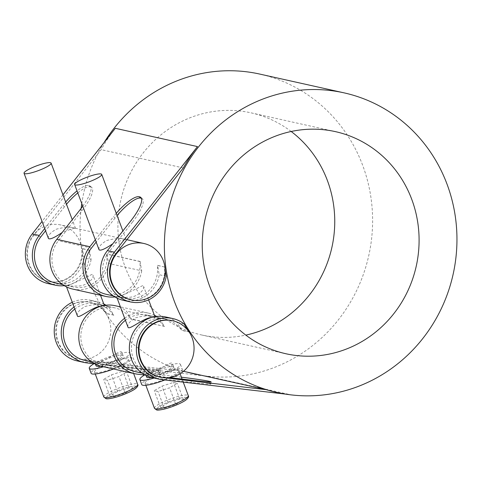 <?xml version="1.0" encoding="UTF-8"?>
<svg xmlns="http://www.w3.org/2000/svg" width="481" height="481" viewBox="0 0 481 481"><rect width="100%" height="100%" fill="white"/><g stroke="black" fill="none" stroke-linecap="round" stroke-linejoin="round"><path stroke-width="0.36" stroke-dasharray="2.4 1.8" d="M145.996 383.862A18.062 3.169 -20.5 0 0 165.362 379.094A18.062 3.169 -20.5 0 0 178.956 370.659A18.062 3.169 -20.5 0 0 160.925 374.014A18.062 3.169 -20.5 0 0 145.118 383.309A18.062 3.169 -20.5 0 0 145.996 383.862M175.793 404.473L183.526 399.921L179.732 399.08L168.206 402.783L160.474 407.335L164.268 408.183L175.793 404.473L169.565 387.818L158.045 391.528L154.251 390.68L161.977 386.129L173.503 382.425L177.297 383.273L169.565 387.818M183.526 399.921L177.297 383.273M164.268 408.183L158.045 391.528M160.474 407.335L154.251 390.68M168.206 402.783L161.977 386.129M179.732 399.08L173.503 382.425M150.938 377.296A14.448 2.537 -20.5 0 0 164.55 372.961A14.448 2.537 -20.5 0 0 173.701 366.925A14.448 2.537 -20.5 0 0 155.79 371.013L148.388 373.304L145.4 373.737L147.727 374.254L164.55 372.961L171.014 368.103L172.463 363.618L171.669 362.914L169.198 363.528L155.79 371.013A14.448 2.537 -20.5 0 0 146.633 377.044M154.124 378.036A21.675 3.806 -20.5 0 0 166.739 373.448A21.675 3.806 -20.5 0 0 180.471 364.4A21.675 3.806 -20.5 0 0 153.595 370.52A21.675 3.806 -20.5 0 0 144.853 374.843M127.952 327.062C127.285 324.17 129.924 321.055 135.864 317.719C144.36 315.548 150.541 315.229 154.413 316.763L155.008 316.943L151.485 317.484M142.779 285.636C139.688 286.826 116.516 299.284 116.51 296.464C117.514 297.276 122.072 297.535 130.183 297.234C138.865 296.29 144.841 289.003 143.572 286.345L142.779 285.636M99.056 249.783C98.395 246.897 101.028 243.783 106.968 240.44C115.464 238.275 121.651 237.957 125.523 239.484L126.118 239.67C125.15 239.201 120.695 240.578 112.764 243.795M164.851 379.984A21.675 3.806 -20.5 0 0 170.31 377.699M171.272 377.26A21.675 3.806 -20.5 0 0 182.335 369.396A21.675 3.806 -20.5 0 0 155.465 375.517A21.675 3.806 -20.5 0 0 141.739 384.572M95.388 372.589A18.062 3.169 -20.5 0 0 114.755 367.827A18.062 3.169 -20.5 0 0 128.349 359.385A18.062 3.169 -20.5 0 0 110.323 362.74A18.062 3.169 -20.5 0 0 94.516 372.035A18.062 3.169 -20.5 0 0 95.388 372.589M125.186 393.205L132.918 388.654L129.124 387.806L117.598 391.51L109.872 396.061L113.666 396.909L125.186 393.205L118.963 376.551L107.437 380.255L103.643 379.407L111.376 374.855L122.895 371.152L126.689 371.999L118.963 376.551M132.918 388.654L126.689 371.999M113.666 396.909L107.437 380.255M109.872 396.061L103.643 379.407M117.598 391.51L111.376 374.855M129.124 387.806L122.895 371.152M103.517 366.769A21.675 3.806 -20.5 0 0 116.137 362.181A21.675 3.806 -20.5 0 0 129.864 353.126A21.675 3.806 -20.5 0 0 102.994 359.253A21.675 3.806 -20.5 0 0 94.246 363.576M100.331 366.023A14.448 2.537 -20.5 0 0 113.943 361.688A14.448 2.537 -20.5 0 0 123.1 355.657A14.448 2.537 -20.5 0 0 105.183 359.74A14.448 2.537 -20.5 0 0 96.032 365.776M113.51 368.993A21.675 3.806 -20.5 0 0 131.734 358.123A21.675 3.806 -20.5 0 0 104.858 364.249A21.675 3.806 -20.5 0 0 91.131 373.298M77.345 315.789C76.677 312.897 79.317 309.782 85.257 306.445C93.753 304.275 99.934 303.956 103.806 305.489L104.407 305.669L100.878 306.211M92.172 274.368C89.087 275.553 65.909 288.011 65.903 285.191C66.907 286.003 71.465 286.261 79.575 285.961C88.263 285.023 94.234 277.729 92.965 275.072L92.172 274.368M48.455 238.516C47.787 235.624 50.427 232.509 56.367 229.172C64.863 227.002 71.044 226.683 74.916 228.21L75.517 228.397C74.543 227.934 70.094 229.311 62.157 232.527M113.943 361.688L120.412 356.83L121.855 352.351L121.062 351.641L118.591 352.254L105.183 359.74L97.781 362.031L94.793 362.464L97.12 362.981L113.943 361.688M159.698 377.062A28.896 27.465 102.6 0 0 162.337 377.507L155.327 375.944A28.896 27.465 -77.4 0 1 152.687 375.499A28.896 27.465 -77.4 0 1 132.161 341.318A28.896 27.465 -77.4 0 1 165.254 319.089A28.896 27.465 -77.4 0 1 181.674 330.471L181.956 330.261A153.511 145.917 -77.4 0 1 177.032 322.336A31.067 29.527 102.6 0 0 165.723 316.973M135.161 371.597A28.896 27.465 102.6 0 0 137.8 372.041L104.72 364.67A28.896 27.465 -77.4 0 1 102.08 364.225A28.896 27.465 -77.4 0 1 81.554 330.05A28.896 27.465 -77.4 0 1 114.646 307.816A28.896 27.465 -77.4 0 1 131.066 319.198L131.349 318.987A153.511 145.917 -77.4 0 1 126.431 311.069A31.067 29.527 102.6 0 0 115.115 305.7M84.554 360.323A28.896 27.465 102.6 0 0 87.199 360.768L80.189 359.205A28.896 27.465 -77.4 0 1 77.543 358.76A28.896 27.465 -77.4 0 1 57.017 324.585A28.896 27.465 -77.4 0 1 90.109 302.351A28.896 27.465 -77.4 0 1 106.529 313.732L106.812 313.522A153.511 145.917 -77.4 0 1 101.894 305.603A31.067 29.527 102.6 0 0 90.584 300.234A31.067 29.527 102.6 0 0 72.288 302.278M79.642 359.085A28.896 27.465 102.6 0 0 106.74 344.991A28.896 27.465 102.6 0 0 105.982 313.612A28.896 27.465 102.6 0 0 89.562 302.23A28.896 27.465 102.6 0 0 56.469 324.459A28.896 27.465 102.6 0 0 76.996 358.64A28.896 27.465 102.6 0 0 79.642 359.085M106.036 305.182A31.067 29.527 -77.4 0 1 108.904 307.161A153.511 145.917 102.6 0 0 113.823 315.085L106.529 313.732M113.54 315.295A28.896 27.465 102.6 0 0 97.12 303.914A28.896 27.465 102.6 0 0 74.82 309.036M156.638 316.456A31.067 29.527 -77.4 0 1 159.512 318.434A153.511 145.917 102.6 0 0 164.43 326.352L131.066 319.198M164.147 326.563A28.896 27.465 102.6 0 0 147.727 315.181A28.896 27.465 102.6 0 0 125.421 320.31M188.456 331.042A153.511 145.917 102.6 0 0 188.967 331.818L181.674 330.471M188.684 332.028A28.896 27.465 102.6 0 0 172.264 320.647M81.662 248.551A28.896 27.465 102.6 0 0 60.672 224.952A28.896 27.465 102.6 0 0 27.579 247.186A28.896 27.465 102.6 0 0 48.106 281.361A28.896 27.465 102.6 0 0 81.662 248.551M55.664 283.044A28.896 27.465 102.6 0 0 89.219 250.234L82.209 248.671A28.896 27.465 -77.4 0 1 48.653 281.487A28.896 27.465 -77.4 0 1 33.838 235.239L101.172 149.651A153.511 145.917 -77.4 0 1 115.326 128.295M40.849 236.796L33.838 235.239M106.271 294.318A28.896 27.465 102.6 0 0 139.821 261.508L106.746 254.136A28.896 27.465 -77.4 0 1 73.19 286.953A28.896 27.465 -77.4 0 1 58.369 240.704L82.035 210.63L80.447 209.277M91.45 248.07L58.369 240.704M130.802 299.783A28.896 27.465 102.6 0 0 164.358 266.973L157.347 265.41A28.896 27.465 -77.4 0 1 123.797 298.22A28.896 27.465 -77.4 0 1 108.977 251.972L132.636 221.903L131.054 220.545M115.987 253.535L108.977 251.972M183.61 371.32A153.511 145.917 102.6 0 0 192.953 373.743A153.511 145.917 102.6 0 0 206.98 376.124A153.511 145.917 102.6 0 0 370.214 248.286A153.511 145.917 102.6 0 0 259.704 74.062M104.004 142.683A153.511 145.917 102.6 0 0 81.788 203.601M81.151 208.375A153.511 145.917 102.6 0 0 182.978 371.128A153.511 145.917 102.6 0 0 183.501 371.29M77.074 360.876A31.067 29.527 102.6 0 0 79.912 361.357L208.075 376.364A153.511 145.917 -77.4 0 1 194.047 373.99A153.511 145.917 -77.4 0 1 184.073 371.374M276.196 392.286A153.511 145.917 102.6 0 0 290.229 394.667L285.726 394.137M184.043 323.899L177.032 322.336M188.967 331.818L181.956 330.261M164.43 326.352L131.349 318.987M159.512 318.434L126.431 311.069M113.823 315.085L106.812 313.522M108.904 307.161L101.894 305.603M166.24 276.286L159.229 274.723A153.511 145.917 -77.4 0 1 157.69 265.356L157.347 265.41M164.358 266.973L157.69 265.356M164.7 266.913A153.511 145.917 102.6 0 0 165.151 270.069M139.821 261.508L140.163 261.448A153.511 145.917 102.6 0 0 141.709 270.821L108.628 263.45A153.511 145.917 -77.4 0 1 107.083 254.082L106.746 254.136M140.163 261.448L107.083 254.082M183.321 167.947L101.172 149.651M89.219 250.234L89.556 250.18A153.511 145.917 102.6 0 0 91.101 259.548L84.091 257.984A153.511 145.917 -77.4 0 1 82.546 248.617L82.209 248.671M89.556 250.18L82.546 248.617M291.179 131.487A113.781 108.153 102.6 0 0 251.064 112.843A113.781 108.153 102.6 0 0 120.767 200.391A113.781 108.153 102.6 0 0 201.593 334.962A113.781 108.153 102.6 0 0 245.821 335.107M82.762 206.211A27.994 7.762 -49.5 0 0 90.151 186.111A27.994 7.762 -49.5 0 0 89.099 185.6L90.681 186.953A27.994 7.762 130.5 0 1 91.739 187.464A27.994 7.762 130.5 0 1 82.035 210.63M72.721 289.069A31.067 29.527 102.6 0 0 108.628 263.45M141.384 198.25A27.994 7.762 130.5 0 1 142.34 198.731A27.994 7.762 130.5 0 1 132.636 221.903M123.322 300.336A31.067 29.527 102.6 0 0 159.229 274.723M116.27 213.311A27.994 7.762 -49.5 0 0 113.528 216.642L115.109 217.995A27.994 7.762 130.5 0 1 117.105 215.548M77.796 192.929A27.994 7.762 130.5 0 1 90.133 186.832L88.552 185.48A27.994 7.762 -49.5 0 0 77.038 190.903M65.663 202.038A27.994 7.762 -49.5 0 0 62.927 205.369L64.508 206.728A27.994 7.762 130.5 0 1 66.498 204.275M88.552 185.48L89.099 185.6M90.681 186.953L90.133 186.832M95.316 239.791L113.528 216.642M141.709 270.821A31.067 29.527 -77.4 0 1 114.881 296.951M115.109 217.995L96.17 242.069M62.969 194.841L42.057 221.422M44.715 228.517L62.927 205.369M64.508 206.728L45.563 230.802M91.101 259.548A31.067 29.527 -77.4 0 1 64.274 285.678M48.184 283.604A31.067 29.527 102.6 0 0 84.091 257.984M158.628 370.033A27.994 0.848 7.2 0 0 123.701 365.043L123.425 367.195A27.994 0.848 -172.8 0 1 158.357 372.18L158.628 370.033L159.175 370.154L158.904 372.3L158.357 372.18M158.904 372.3A27.994 0.848 -172.8 0 1 160.233 372.733A27.994 0.848 -172.8 0 1 140.951 371.098L141.228 368.945A27.994 0.848 7.2 0 0 160.504 370.586A27.994 0.848 7.2 0 0 159.175 370.154M101.611 366.342A31.067 29.527 102.6 0 0 104.449 366.823L140.951 371.098M141.228 368.945L104.72 364.67M181.391 377.176A27.994 0.848 7.2 0 0 174.302 376.316L174.032 378.463A27.994 0.848 -172.8 0 1 208.964 383.453L209.157 381.92M209.716 381.944L209.512 383.573L208.964 383.453M209.512 383.573A27.994 0.848 -172.8 0 1 210.84 384.006A27.994 0.848 -172.8 0 1 191.558 382.371L191.829 380.218M152.212 377.615A31.067 29.527 102.6 0 0 155.056 378.096L191.558 382.371M169.336 377.585L155.327 375.944M137.8 372.041L174.302 376.316M124.651 318.248A31.067 29.527 -77.4 0 1 148.196 313.065A31.067 29.527 -77.4 0 1 154.371 315.223M174.032 378.463L144.571 375.018M162.337 377.507L164.616 377.771M183.483 371.302L80.189 359.205M87.199 360.768L123.701 365.043M74.05 306.974A31.067 29.527 -77.4 0 1 97.595 301.797A31.067 29.527 -77.4 0 1 103.764 303.95M123.425 367.195L93.963 363.744M157.558 409.824A16.252 2.856 -20.5 0 0 183.489 401.485A16.252 2.856 -20.5 0 0 174.952 399.585A16.252 2.856 -20.5 0 0 157.558 409.824M154.461 408.291A18.062 3.169 159.5 0 1 170.268 398.996A18.062 3.169 159.5 0 1 188.293 395.641M106.956 398.551A16.252 2.856 -20.5 0 0 132.882 390.211A16.252 2.856 -20.5 0 0 124.345 388.311A16.252 2.856 -20.5 0 0 106.956 398.551M103.854 397.017A18.062 3.169 159.5 0 1 119.661 387.722A18.062 3.169 159.5 0 1 137.686 384.367M208.075 376.364L290.229 394.667M155.056 378.096L162.067 379.653M104.449 366.823L137.53 374.188M79.912 361.357L86.923 362.921M145.118 383.309L145.857 385.275M178.956 370.659L180.11 373.743M182.101 379.082L183.243 382.136M148.623 299.855L143.572 286.345M117.148 298.184L116.504 296.464M126.124 239.664L122.865 230.958M173.701 366.925L172.469 363.618M146.044 375.457L145.4 373.737M180.471 364.4L182.335 369.396M94.516 372.035L95.25 374.008M128.349 359.385L133.616 373.472M129.864 353.126L131.734 358.123M100.517 295.256L92.971 275.072M66.546 286.91L65.903 285.191M75.517 228.397L72.258 219.685M123.1 355.657L121.861 352.345M95.436 364.189L94.793 362.47M165.254 319.089L147.727 315.181M114.646 307.816L97.12 303.914M90.109 302.351L89.562 302.23M152.687 375.499L142.111 373.142M102.08 364.225L91.504 361.868M77.543 358.76L76.996 358.64M126.876 239.7L60.672 224.952M123.797 298.22L113.215 295.869M73.19 286.953L62.614 284.596M48.653 281.487L48.106 281.361M194.047 373.99L192.953 373.743M335.407 131.632L251.064 112.843M285.93 353.751L201.593 334.962M91.739 187.464L90.151 186.111M142.34 198.731L140.759 197.378M160.233 372.733L160.504 370.586M210.84 384.006L211.111 381.86M148.196 313.065L120.4 306.878M97.595 301.797L90.584 300.234"/><path stroke-width="0.72" d="M151.485 317.484C143.073 318.013 128.698 330.928 127.952 327.062L117.148 298.184M112.764 243.795C105.068 248.984 100.499 250.98 99.056 249.783L74.657 184.524A14.448 2.537 159.5 0 1 85.528 177.778A14.448 2.537 159.5 0 1 101.022 173.96A14.448 2.537 159.5 0 1 101.719 174.405A14.448 2.537 159.5 0 1 90.849 181.157A14.448 2.537 159.5 0 1 75.355 184.969A14.448 2.537 159.5 0 1 74.657 184.524M146.044 375.457L146.633 377.044A14.448 2.537 -20.5 0 0 150.938 377.296M144.853 374.843A21.675 3.806 -20.5 0 0 139.869 379.575L141.739 384.572A21.675 3.806 -20.5 0 0 142.785 385.239A21.675 3.806 -20.5 0 0 164.851 379.984M170.31 377.699A21.675 3.806 -20.5 0 0 171.272 377.26M139.869 379.575A21.675 3.806 -20.5 0 0 154.124 378.036M94.246 363.576A21.675 3.806 -20.5 0 0 89.262 368.302L91.131 373.298A21.675 3.806 -20.5 0 0 92.178 373.965A21.675 3.806 -20.5 0 0 113.51 368.993M89.262 368.302A21.675 3.806 -20.5 0 0 103.517 366.769M95.436 364.189L96.032 365.776A14.448 2.537 -20.5 0 0 100.331 366.023M100.878 306.211C92.472 306.74 78.09 319.655 77.345 315.789L66.546 286.91M62.157 232.527C54.461 237.716 49.892 239.712 48.455 238.516L24.05 173.256A14.448 2.537 159.5 0 1 34.927 166.504A14.448 2.537 159.5 0 1 50.421 162.692A14.448 2.537 159.5 0 1 51.118 163.131A14.448 2.537 159.5 0 1 40.242 169.883A14.448 2.537 159.5 0 1 24.747 173.695A14.448 2.537 159.5 0 1 24.05 173.256M162.885 377.627A28.896 27.465 -77.4 0 1 160.245 377.182A28.896 27.465 -77.4 0 1 139.718 343.001A28.896 27.465 -77.4 0 1 172.811 320.773A28.896 27.465 -77.4 0 1 193.609 353.565A28.896 27.465 -77.4 0 1 162.885 377.627M74.82 309.036A28.896 27.465 102.6 0 0 63.829 338.323A28.896 27.465 102.6 0 0 84.554 360.323L91.504 361.868M125.421 320.31A28.896 27.465 102.6 0 0 114.43 349.597A28.896 27.465 102.6 0 0 135.161 371.597L142.111 373.142M172.811 320.773L172.264 320.647A28.896 27.465 102.6 0 0 139.171 342.881A28.896 27.465 102.6 0 0 159.698 377.062L160.245 377.182M45.563 230.802L40.849 236.796A28.896 27.465 102.6 0 0 55.664 283.044L62.614 284.596M96.17 242.069L91.45 248.07A28.896 27.465 102.6 0 0 106.271 294.318L113.215 295.869M165.151 270.069A153.511 145.917 102.6 0 0 166.24 276.286A31.067 29.527 -77.4 0 1 130.333 301.9A31.067 29.527 -77.4 0 1 114.406 252.182L197.481 146.591A153.511 145.917 102.6 0 0 183.321 167.947L115.987 253.535A28.896 27.465 102.6 0 0 130.802 299.783L131.355 299.904A28.896 27.465 -77.4 0 1 116.534 253.655A28.896 27.465 -77.4 0 1 143.915 243.494A28.896 27.465 -77.4 0 1 164.905 267.093A28.896 27.465 -77.4 0 1 131.355 299.904M291.324 394.907A153.511 145.917 -77.4 0 1 277.296 392.532A153.511 145.917 -77.4 0 1 168.242 210.967A153.511 145.917 -77.4 0 1 344.047 92.851A153.511 145.917 -77.4 0 1 454.557 267.069A153.511 145.917 -77.4 0 1 291.324 394.907M344.047 92.851L259.704 74.062A153.511 145.917 102.6 0 0 104.004 142.683M81.788 203.601A153.511 145.917 102.6 0 0 81.151 208.375M164.616 377.771L266.221 389.67L183.483 371.302M266.221 389.67A153.511 145.917 102.6 0 0 276.196 392.286L277.296 392.532M285.726 394.137L162.067 379.653A31.067 29.527 -77.4 0 1 159.223 379.172A31.067 29.527 -77.4 0 1 137.157 342.436A31.067 29.527 -77.4 0 1 172.733 318.53A31.067 29.527 -77.4 0 1 184.043 323.899A153.511 145.917 102.6 0 0 188.456 331.042M349.897 347.613A113.781 108.153 -77.4 0 1 285.93 353.751A113.781 108.153 -77.4 0 1 205.104 219.174A113.781 108.153 -77.4 0 1 335.407 131.632A113.781 108.153 -77.4 0 1 418.831 232.311A113.781 108.153 -77.4 0 1 349.897 347.613M245.821 335.107A113.781 108.153 102.6 0 0 265.56 328.824A113.781 108.153 102.6 0 0 333.76 236.808A113.781 108.153 102.6 0 0 291.179 131.487M114.881 296.951A31.067 29.527 -77.4 0 1 105.796 296.434L72.721 289.069A31.067 29.527 102.6 0 1 56.788 239.352L80.447 209.277A27.994 7.762 -49.5 0 0 82.762 206.211M130.333 301.9L123.322 300.336A31.067 29.527 102.6 0 1 107.395 250.619L131.054 220.545A27.994 7.762 -49.5 0 0 140.759 197.378A27.994 7.762 -49.5 0 0 139.706 196.873L141.288 198.226A27.994 7.762 130.5 0 1 141.384 198.25M117.105 215.548A27.994 7.762 130.5 0 1 140.741 198.106L139.159 196.753A27.994 7.762 -49.5 0 0 116.27 213.311M139.159 196.753L139.706 196.873M141.288 198.226L140.741 198.106M77.038 190.903A27.994 7.762 -49.5 0 0 65.663 202.038M66.498 204.275A27.994 7.762 130.5 0 1 77.796 192.929M105.796 296.434A31.067 29.527 -77.4 0 1 89.869 246.717L95.316 239.791M197.481 146.591L115.326 128.295L62.969 194.841M42.057 221.422L32.251 233.886A31.067 29.527 102.6 0 0 48.184 283.604L55.195 285.161A31.067 29.527 -77.4 0 1 39.262 235.443L44.715 228.517M64.274 285.678A31.067 29.527 -77.4 0 1 55.195 285.161M120.4 306.878L115.115 305.7A31.067 29.527 102.6 0 0 79.545 329.599A31.067 29.527 102.6 0 0 101.611 366.342L134.692 373.707A31.067 29.527 -77.4 0 1 112.356 349.789A31.067 29.527 -77.4 0 1 124.651 318.248M209.157 381.92L209.235 381.301A27.994 0.848 7.2 0 0 181.391 377.176M209.235 381.301L209.782 381.427L209.716 381.944M169.336 377.585L191.829 380.218A27.994 0.848 7.2 0 0 211.111 381.86A27.994 0.848 7.2 0 0 209.782 381.427M172.733 318.53L165.723 316.973A31.067 29.527 102.6 0 0 130.147 340.873A31.067 29.527 102.6 0 0 152.212 377.615L159.223 379.172M144.571 375.018L137.53 374.188A31.067 29.527 -77.4 0 1 134.692 373.707M154.371 315.223A31.067 29.527 -77.4 0 1 156.638 316.456M93.963 363.744L86.923 362.921A31.067 29.527 -77.4 0 1 84.085 362.44A31.067 29.527 -77.4 0 1 61.748 338.516A31.067 29.527 -77.4 0 1 74.05 306.974M103.764 303.95A31.067 29.527 -77.4 0 1 106.036 305.182M72.288 302.278A31.067 29.527 102.6 0 0 54.335 333.856A31.067 29.527 102.6 0 0 77.074 360.876L84.085 362.44M155.333 408.844A18.062 3.169 159.5 0 1 154.461 408.291L156.547 409.92C157.467 410.317 160.047 410.034 164.286 409.078C172.865 406.926 182.822 402.483 186.021 399.909C188.293 398.003 189.051 396.578 188.293 395.641A18.062 3.169 159.5 0 1 174.699 404.076A18.062 3.169 159.5 0 1 155.333 408.844M104.726 397.571A18.062 3.169 159.5 0 1 103.854 397.017L105.94 398.647C106.86 399.044 109.44 398.767 113.678 397.805C122.258 395.653 132.215 391.209 135.414 388.642C137.686 386.73 138.444 385.311 137.686 384.367A18.062 3.169 159.5 0 1 124.092 392.803A18.062 3.169 159.5 0 1 104.726 397.571M107.395 250.619L114.406 252.182M32.251 233.886L39.262 235.443M56.788 239.352L89.869 246.717M145.857 385.275L154.461 408.291M180.11 373.743L182.101 379.082M183.243 382.136L188.293 395.641M154.918 316.69L148.623 299.855M122.865 230.958L101.719 174.405M95.25 374.008L103.854 397.017M133.616 373.472L137.686 384.367M104.317 305.417L100.517 295.256M72.258 219.685L51.118 163.131M143.915 243.494L126.876 239.7"/></g></svg>
